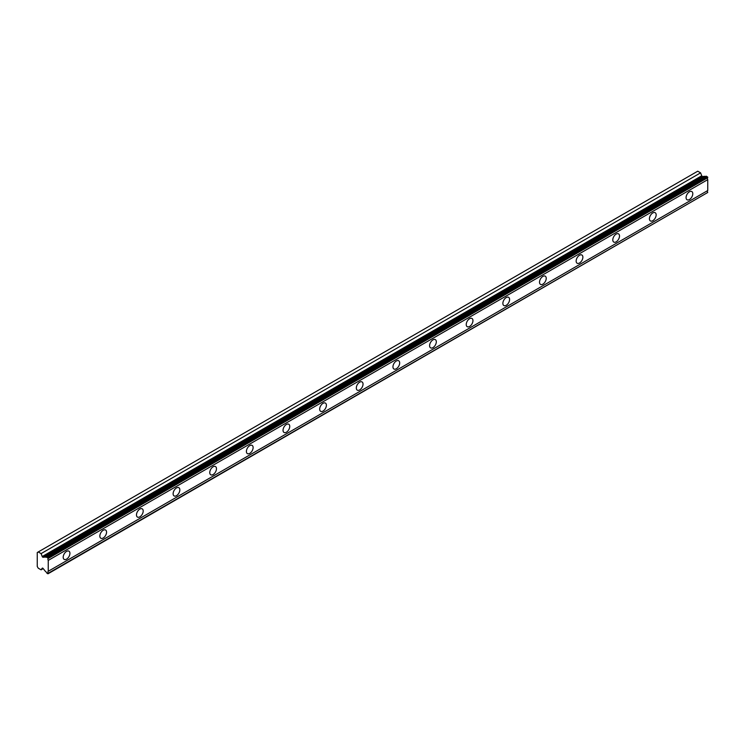 <?xml version="1.0" encoding="UTF-8"?>
<svg xmlns="http://www.w3.org/2000/svg" width="745" height="745" viewBox="0 0 745 745"><rect width="100%" height="100%" fill="white"/><g stroke="black" fill="none" stroke-linecap="round" stroke-linejoin="round"><path stroke-width="1.12" d="M46.861 556.943L706.372 176.174L707.75 177.683A1.779 1.024 60 0 0 707.75 179.638L48.239 560.408A1.779 1.024 60 0 1 48.239 558.452L46.861 556.943A1.779 1.024 60 0 1 46.609 557.213A1.779 1.024 60 0 1 45.715 557.12A1.779 1.024 60 0 1 45.603 557.055L43.061 557.279A0.866 0.503 60 0 1 42.223 556.534L41.087 553.61L38.228 551.961L37.25 552.52L37.25 566.479L38.228 568.174L41.087 569.832L42.223 568.212A0.866 0.503 60 0 1 43.061 568.435L45.603 571.601A1.779 1.024 60 0 1 46.861 573.156L47.978 573.808L48.239 573.25A1.779 1.024 60 0 1 48.239 571.294L48.239 560.408M705.757 176.528A1.779 1.024 60 0 1 705.226 176.36A1.779 1.024 60 0 1 705.115 176.286L702.572 176.509A0.866 0.503 -120 0 1 701.734 175.773L700.598 172.849L697.739 171.192L38.228 551.961M689.432 199.539A4.749 2.738 120 0 0 692.533 195.358A4.749 2.738 120 0 0 691.807 191.549A4.749 2.738 120 0 0 689.432 191.782A4.749 2.738 120 0 0 686.331 195.972A4.749 2.738 120 0 0 687.058 199.772A4.749 2.738 120 0 0 689.432 199.539M66.566 559.15A4.749 2.738 120 0 0 69.667 554.96A4.749 2.738 120 0 0 68.94 551.16A4.749 2.738 120 0 0 66.566 551.393A4.749 2.738 120 0 0 63.455 555.584A4.749 2.738 120 0 0 64.191 559.383A4.749 2.738 120 0 0 66.566 559.15M103.201 537.992A4.749 2.738 120 0 0 106.302 533.811A4.749 2.738 120 0 0 105.576 530.002A4.749 2.738 120 0 0 103.201 530.244A4.749 2.738 120 0 0 100.1 534.426A4.749 2.738 120 0 0 100.826 538.235A4.749 2.738 120 0 0 103.201 537.992M139.837 516.844A4.749 2.738 120 0 0 142.947 512.653A4.749 2.738 120 0 0 142.211 508.854A4.749 2.738 120 0 0 139.837 509.086A4.749 2.738 120 0 0 136.735 513.268A4.749 2.738 120 0 0 137.462 517.077A4.749 2.738 120 0 0 139.837 516.844M176.481 495.686A4.749 2.738 120 0 0 179.582 491.504A4.749 2.738 120 0 0 178.856 487.696A4.749 2.738 120 0 0 176.481 487.928A4.749 2.738 120 0 0 173.38 492.119A4.749 2.738 120 0 0 174.107 495.928A4.749 2.738 120 0 0 176.481 495.686M213.117 474.537A4.749 2.738 120 0 0 216.218 470.346A4.749 2.738 120 0 0 215.491 466.547A4.749 2.738 120 0 0 213.117 466.78A4.749 2.738 120 0 0 210.016 470.961A4.749 2.738 120 0 0 210.742 474.77A4.749 2.738 120 0 0 213.117 474.537M249.761 453.379A4.749 2.738 120 0 0 252.862 449.198A4.749 2.738 120 0 0 252.136 445.389A4.749 2.738 120 0 0 249.761 445.622A4.749 2.738 120 0 0 246.651 449.812A4.749 2.738 120 0 0 247.387 453.621A4.749 2.738 120 0 0 249.761 453.379M286.397 432.23A4.749 2.738 120 0 0 289.498 428.04A4.749 2.738 120 0 0 288.771 424.24A4.749 2.738 120 0 0 286.397 424.473A4.749 2.738 120 0 0 283.296 428.654A4.749 2.738 120 0 0 284.022 432.463A4.749 2.738 120 0 0 286.397 432.23M323.041 411.072A4.749 2.738 120 0 0 326.142 406.891A4.749 2.738 120 0 0 325.416 403.082A4.749 2.738 120 0 0 323.041 403.315A4.749 2.738 120 0 0 319.931 407.506A4.749 2.738 120 0 0 320.667 411.315A4.749 2.738 120 0 0 323.041 411.072M359.677 389.924A4.749 2.738 120 0 0 362.778 385.733A4.749 2.738 120 0 0 362.051 381.934A4.749 2.738 120 0 0 359.677 382.166A4.749 2.738 120 0 0 356.576 386.348A4.749 2.738 120 0 0 357.302 390.156A4.749 2.738 120 0 0 359.677 389.924M396.312 368.766A4.749 2.738 120 0 0 399.422 364.584A4.749 2.738 120 0 0 398.687 360.776A4.749 2.738 120 0 0 396.312 361.008A4.749 2.738 120 0 0 393.211 365.199A4.749 2.738 120 0 0 393.937 369.008A4.749 2.738 120 0 0 396.312 368.766M432.957 347.617A4.749 2.738 120 0 0 436.058 343.426A4.749 2.738 120 0 0 435.331 339.627A4.749 2.738 120 0 0 432.957 339.86A4.749 2.738 120 0 0 429.856 344.041A4.749 2.738 120 0 0 430.582 347.85A4.749 2.738 120 0 0 432.957 347.617M469.592 326.459A4.749 2.738 120 0 0 472.693 322.278A4.749 2.738 120 0 0 471.967 318.469A4.749 2.738 120 0 0 469.592 318.702A4.749 2.738 120 0 0 466.491 322.892A4.749 2.738 120 0 0 467.217 326.692A4.749 2.738 120 0 0 469.592 326.459M506.237 305.31A4.749 2.738 120 0 0 509.338 301.12A4.749 2.738 120 0 0 508.611 297.32A4.749 2.738 120 0 0 506.237 297.553A4.749 2.738 120 0 0 503.126 301.734A4.749 2.738 120 0 0 503.862 305.543A4.749 2.738 120 0 0 506.237 305.31M542.872 284.152A4.749 2.738 120 0 0 545.973 279.971A4.749 2.738 120 0 0 545.247 276.162A4.749 2.738 120 0 0 542.872 276.395A4.749 2.738 120 0 0 539.771 280.586A4.749 2.738 120 0 0 540.497 284.385A4.749 2.738 120 0 0 542.872 284.152M579.517 263.004A4.749 2.738 120 0 0 582.618 258.813A4.749 2.738 120 0 0 581.892 255.013A4.749 2.738 120 0 0 579.517 255.246A4.749 2.738 120 0 0 576.407 259.428A4.749 2.738 120 0 0 577.133 263.236A4.749 2.738 120 0 0 579.517 263.004M616.152 241.846A4.749 2.738 120 0 0 619.253 237.664A4.749 2.738 120 0 0 618.527 233.856A4.749 2.738 120 0 0 616.152 234.088A4.749 2.738 120 0 0 613.051 238.279A4.749 2.738 120 0 0 613.778 242.078A4.749 2.738 120 0 0 616.152 241.846M652.788 220.697A4.749 2.738 120 0 0 655.898 216.506A4.749 2.738 120 0 0 655.162 212.698A4.749 2.738 120 0 0 652.788 212.94A4.749 2.738 120 0 0 649.687 217.121A4.749 2.738 120 0 0 650.413 220.93A4.749 2.738 120 0 0 652.788 220.697M48.239 573.65L707.75 192.48A1.779 1.024 60 0 1 707.75 190.534L707.75 179.638M707.489 176.826L47.978 557.586M48.239 558.452L707.75 177.683M707.75 190.534L48.239 571.294M707.75 192.48L48.239 573.25M43.201 568.612L41.087 569.832M700.598 172.849L41.087 553.61M705.115 176.286L45.603 557.055M707.75 177.282L48.239 558.042M43.061 557.279L702.572 176.509M701.734 175.773L42.223 556.534"/></g></svg>
